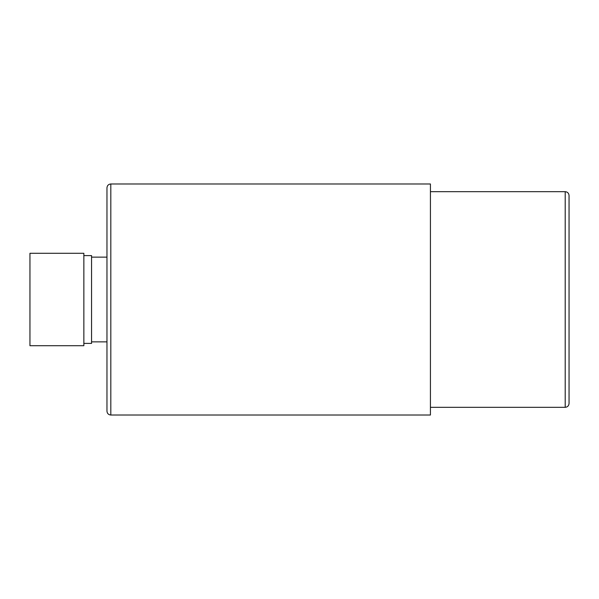 <?xml version="1.0" encoding="UTF-8"?>
<svg xmlns="http://www.w3.org/2000/svg" width="599" height="599" viewBox="0 0 599 599"><rect width="100%" height="100%" fill="white"/><g stroke="black" fill="none" stroke-linecap="round" stroke-linejoin="round"><path stroke-width="0.9" d="M569.05 299.5L569.05 403.471C568.818 405.808 567.538 407.095 565.201 407.32L565.201 191.68C567.538 191.905 568.818 193.192 569.05 195.529L569.05 299.5M110.815 183.975L430.426 183.975L430.426 415.025L110.815 415.025L110.815 183.975C108.479 184.207 107.191 185.488 106.966 187.831L106.966 299.5L106.966 189.935L106.966 257.143L91.565 257.143M91.565 341.857L106.966 341.857L106.966 409.065L106.966 299.5L106.966 411.169C107.191 413.512 108.479 414.793 110.815 415.025M83.86 343.399L91.565 343.399L91.565 255.601L83.86 255.601M83.86 299.5L83.86 253.295L29.95 253.295L29.95 345.705L83.86 345.705L83.86 299.5M430.426 191.68L565.201 191.68M430.426 407.32L565.201 407.32"/></g></svg>
